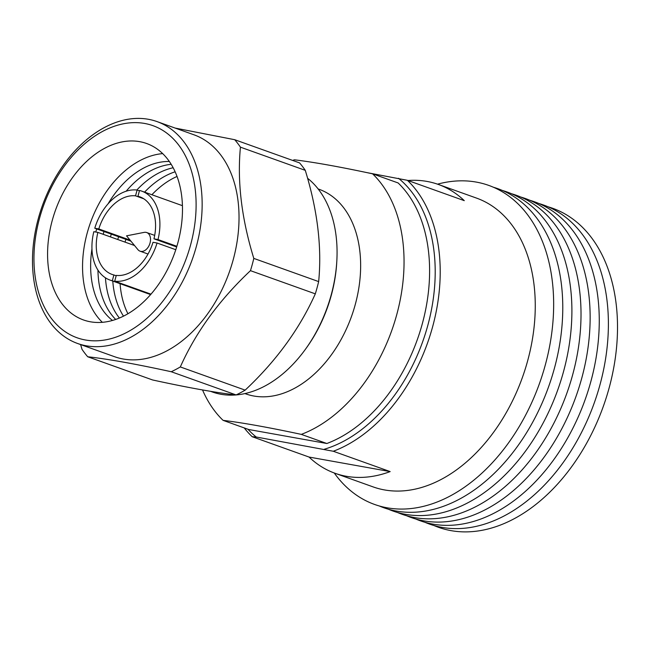 <?xml version="1.0" encoding="UTF-8"?>
<svg xmlns="http://www.w3.org/2000/svg" width="650" height="650" viewBox="0 0 650 650"><rect width="100%" height="100%" fill="white"/><g stroke="black" fill="none" stroke-linecap="round" stroke-linejoin="round"><path stroke-width="0.97" d="M367.104 172.656L407.412 180.318A153.376 103.626 109.7 0 1 432.575 326.942A153.376 103.626 109.7 0 1 333.296 451.254L256.197 437.003A149.833 101.237 109.7 0 1 247.975 429.26M256.197 437.003L252.192 436.719A153.376 103.626 109.7 0 1 244.213 427.911M407.412 180.318L464.279 200.655A153.376 103.626 -70.3 0 0 438.311 184.438L476.491 198.088A153.376 103.626 109.7 0 1 527.621 360.921A153.376 103.626 109.7 0 1 373.206 486.931L335.026 473.273A153.376 103.626 -70.3 0 0 390.162 471.591L333.296 451.254M438.311 184.438A153.376 103.626 -70.3 0 0 407.948 180.513M437.548 184.161A169.414 114.465 109.7 0 1 545.212 365.3A169.414 114.465 109.7 0 1 448.183 497.031A169.414 114.465 109.7 0 1 334.262 472.997M493.244 187.2A169.414 114.465 109.7 0 1 554.336 368.558A169.414 114.465 109.7 0 1 379.267 505.968M502.369 190.466A169.414 114.465 109.7 0 1 563.461 371.824A169.414 114.465 109.7 0 1 388.383 509.226M511.493 193.724A169.414 114.465 109.7 0 1 572.577 375.082A169.414 114.465 109.7 0 1 397.507 512.492M520.617 196.991A169.414 114.465 109.7 0 1 581.701 378.349A169.414 114.465 109.7 0 1 406.632 515.751M529.734 200.249A169.414 114.465 109.7 0 1 590.826 381.607A169.414 114.465 109.7 0 1 415.756 519.017M538.858 203.507A169.414 114.465 109.7 0 1 599.95 384.873A169.414 114.465 109.7 0 1 424.881 522.275M547.983 206.773A169.414 114.465 109.7 0 1 609.074 388.131A169.414 114.465 109.7 0 1 433.997 525.541M144.138 232.383A9.896 6.687 109.7 0 1 146.729 232.554A9.896 6.687 109.7 0 1 150.028 243.059A9.896 6.687 109.7 0 1 140.067 251.184A9.896 6.687 109.7 0 1 137.954 249.673L126.539 235.836L144.138 232.383M175.784 249.706L157.056 243.011L153.018 242.287A41.202 27.836 109.7 0 1 116.293 275.397L114.709 281.19L151.003 294.166M116.188 275.787L113.888 274.966A41.202 27.836 109.7 0 1 112.044 274.414A41.202 27.836 109.7 0 1 97.866 232.399L134.526 245.513M130.918 241.15L94.77 228.223A47.222 31.907 109.7 0 1 137.118 190.044L139.425 190.864M141.562 197.559L137.946 196.268L139.531 190.474A47.222 31.907 109.7 0 1 141.814 191.149A47.222 31.907 109.7 0 1 158.007 239.557L176.865 246.293M127.936 313.763A86.491 58.435 109.7 0 1 120.079 283.676M123.5 316.168A86.491 58.435 109.7 0 1 112.783 281.068M119.405 318.037A86.491 58.435 109.7 0 1 105.446 277.81M115.7 319.451A86.491 58.435 109.7 0 1 97.947 270.108M112.491 320.466A86.491 58.435 109.7 0 1 91.959 248.885M102.351 322.327A93.706 63.31 109.7 0 1 87.214 232.976A93.706 63.31 109.7 0 1 162.679 153.619M177.816 242.978A93.706 63.31 109.7 0 1 83.476 319.954A93.706 63.31 109.7 0 1 52.244 220.472A93.706 63.31 109.7 0 1 146.575 143.487A93.706 63.31 109.7 0 1 177.816 242.978M39.561 218.197A112.637 76.099 109.7 0 1 144.649 123.459A112.637 76.099 109.7 0 1 190.499 245.253A112.637 76.099 109.7 0 1 85.41 339.991A112.637 76.099 109.7 0 1 39.561 218.197M38.358 218.392A117.845 79.617 109.7 0 1 156.999 121.582A117.845 79.617 109.7 0 1 196.284 246.691A117.845 79.617 109.7 0 1 77.642 343.509A117.845 79.617 109.7 0 1 38.358 218.392M156.999 121.582L193.879 134.769A117.845 79.617 109.7 0 1 233.163 259.878A117.845 79.617 109.7 0 1 114.522 356.696L77.642 343.509M318.654 281.596L253.809 258.408A135.834 91.78 109.7 0 1 252.241 264.55A135.834 91.78 109.7 0 1 250.461 270.66L315.307 293.849A135.834 91.78 109.7 0 0 317.086 287.739A135.834 91.78 109.7 0 0 318.654 281.596C322.01 247.455 317.549 210.373 305.281 170.349A135.834 91.78 109.7 0 0 299.569 162.898L234.723 139.709A135.834 91.78 109.7 0 1 240.435 147.16L305.281 170.349M253.809 258.408C241.589 218.701 237.128 181.618 240.435 147.16M234.723 139.709L175.207 128.091M307.588 178.271A118.146 79.82 109.7 0 1 336.83 260.837A118.146 79.82 109.7 0 1 331.191 294.897A118.146 79.82 109.7 0 1 305.004 349.854A118.146 79.82 109.7 0 1 211.502 391.682L210.568 391.332M336.83 260.837L336.749 262.308A114.603 77.431 109.7 0 1 331.281 295.352A114.603 77.431 109.7 0 1 305.874 348.66L305.004 349.854M318.11 188.931L319.012 189.256A108.672 73.426 109.7 0 1 355.233 304.631A108.672 73.426 109.7 0 1 245.838 393.9L244.936 393.583M292.695 160.444A147.566 99.702 109.7 0 1 294.361 159.794C314.129 162.216 340.202 166.888 372.572 173.818A147.566 99.702 109.7 0 1 396.703 314.803A147.566 99.702 109.7 0 1 301.291 434.379L326.844 443.511L248.633 429.496L223.08 420.355A147.566 99.702 109.7 0 1 202.532 389.959M398.499 178.287A149.833 101.237 109.7 0 1 427.741 325.634A149.833 101.237 109.7 0 1 324.374 449.223M372.572 173.818L398.125 182.951A147.566 99.702 109.7 0 1 422.256 323.944A147.566 99.702 109.7 0 1 326.844 443.511M301.291 434.379C268.921 427.448 242.848 422.776 223.08 420.355M236.088 394.924A135.834 91.78 109.7 0 0 245.156 390.13L180.318 366.941A135.834 91.78 109.7 0 1 171.243 371.735L236.088 394.924C216.101 392.73 188.264 387.741 152.571 379.957L87.726 356.769A135.834 91.78 109.7 0 1 82.006 349.318L80.608 344.565M130.073 240.126L98.808 228.946L94.77 228.223M98.808 228.946A41.202 27.836 109.7 0 1 135.533 195.837L143.699 198.754M137.118 190.044L135.533 195.837M113.888 274.966L112.304 280.759A47.222 31.907 109.7 0 1 110.013 280.077A47.222 31.907 109.7 0 1 93.828 231.676L97.866 232.399M157.056 243.011A47.222 31.907 109.7 0 1 114.709 281.19M245.156 390.13C276.234 360.953 299.618 328.859 315.307 293.849M87.726 356.769C107.843 358.987 135.688 363.976 171.243 371.735M180.318 366.941C195.812 332.199 219.196 300.105 250.461 270.66M95.753 232.026A86.491 58.435 109.7 0 1 96.728 228.922M108.071 203.824A86.491 58.435 109.7 0 1 169.333 161.493M103.155 234.293A86.491 58.435 109.7 0 1 104.024 231.53M126.157 191.214A86.491 58.435 109.7 0 1 171.178 164.312M110.451 236.909A86.491 58.435 109.7 0 1 111.321 234.138M136.841 190.011A86.491 58.435 109.7 0 1 173.144 167.749M117.747 239.517A86.491 58.435 109.7 0 1 118.617 236.746M144.584 192.14A86.491 58.435 109.7 0 1 175.118 171.795M125.044 242.125A86.491 58.435 109.7 0 1 125.913 239.354M151.881 194.748A86.491 58.435 109.7 0 1 177.028 176.467M150.719 294.491L112.304 280.759M158.007 239.557L153.969 238.826L176.662 246.943M137.946 196.268A41.202 27.836 109.7 0 1 139.791 196.82A41.202 27.836 109.7 0 1 153.969 238.826M252.192 436.719L309.059 457.056A153.376 103.626 -70.3 0 0 335.026 473.273M390.162 471.591L309.059 457.056M146.729 232.554L154.692 235.398M141.814 191.149L182.423 205.668M110.013 280.077L150.621 294.596M140.067 251.184L148.029 254.036"/></g></svg>
